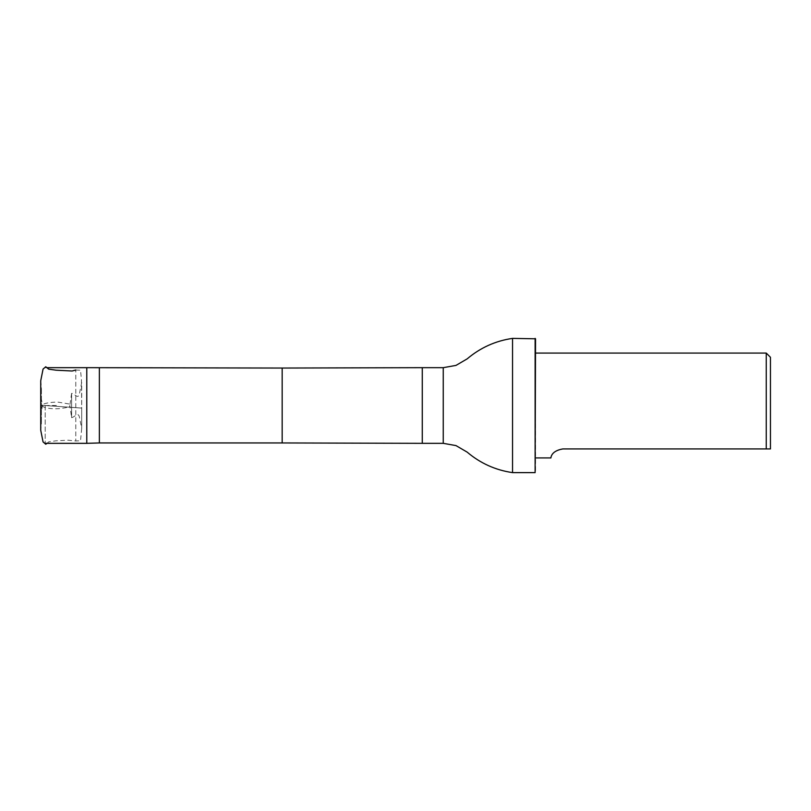 <?xml version="1.0" encoding="UTF-8"?>
<svg xmlns="http://www.w3.org/2000/svg" width="811" height="811" viewBox="0 0 811 811"><rect width="100%" height="100%" fill="white"/><g stroke="black" fill="none" stroke-linecap="round" stroke-linejoin="round"><path stroke-width="0.61" stroke-dasharray="4.05 3.04" d="M71.601 407.426L71.601 393.365L71.601 417.635L71.601 407.426L81.222 408.045L75.778 407.639L75.778 370.019L75.778 440.981L75.778 407.639L81.678 408.095L40.763 405.236L75.778 407.639L41.412 405.318L41.412 423.109L41.412 387.881L41.412 405.318L40.732 405.247L40.732 408.308M86.777 443.333L86.777 367.667M45.203 405.5L45.203 443.333L45.203 405.5M770.45 357.276L770.45 448.929M766.253 353.079L766.253 448.929L562.804 448.929C549.686 451.2 551.267 458.935 550.75 457.921C551.267 458.945 549.686 451.2 562.804 448.929M535.544 338.805L535.544 472.195M99.368 442.948L99.368 368.052M512.542 472.62L512.542 338.38M535.118 338.38L535.118 472.62M56.405 405.5L40.732 405.5M75.778 370.019C82.61 370.384 80.107 370.049 80.573 370.739L81.455 379.883L81.698 408.095L75.778 407.639M282.167 442.948L282.167 368.052M422.278 443.333L422.278 367.667M443.252 443.333L443.252 367.667M47.018 443.333L48.67 441.853L56.131 440.799L68.083 440.201L75.778 440.981C82.61 440.626 80.107 440.9 80.563 440.373L81.698 428.461L81.698 382.559L79.214 394.815C77.643 398.911 74.511 393.609 71.601 393.355M71.601 417.645C74.957 417.026 78.16 411.512 79.417 417.148L81.698 428.441L81.698 408.095M40.732 387.83L40.732 405.247M40.732 380.785L41.412 387.881L40.732 392.24M40.732 422.156L40.732 430.215L41.412 423.109L40.732 418.76M40.732 416.023L42.425 405.429L40.732 394.967M71.601 393.365L69.847 405.561L69.036 403.959L58.696 402.236C55.229 401.658 40.935 403.148 42.344 405.632L42.344 405.368C41.817 408.207 54.824 409.484 60.855 408.42C64.474 407.994 71.348 406.99 69.797 405.49L71.611 417.391L71.611 407.386M47.018 367.667L45.203 367.667"/><path stroke-width="1.22" d="M99.368 368.052L99.368 442.948L282.167 442.948L282.167 368.052L86.777 367.667L86.777 443.333L45.203 443.333M770.45 448.929L770.45 357.276L766.253 353.079L766.253 448.929L770.45 448.929L562.804 448.929C549.686 451.2 551.267 458.935 550.75 457.921C551.267 458.945 549.686 451.2 562.804 448.929M443.252 443.333L443.252 367.667L455.985 365.406L467.156 358.878C480.335 347.716 495.46 340.884 512.542 338.38L512.542 472.62C495.46 470.116 480.335 463.284 467.156 452.122L455.985 445.594L443.252 443.333L422.278 443.333L422.278 367.667L282.167 368.052M535.118 338.38L535.118 472.62L535.544 338.805L512.542 338.38M75.778 370.019L72.159 371.002L56.131 370.201L48.67 369.147L45.761 366.775L43.064 369.076L40.732 380.734L40.732 387.83M47.018 443.333L45.761 444.225L43.064 441.924L40.732 430.266L40.732 380.805M40.732 408.308L40.732 422.156M40.732 418.76L40.732 416.023M40.732 392.24L40.732 394.967M86.777 367.667L47.018 367.667M535.544 457.921L550.75 457.921M535.544 353.079L766.253 353.079M99.368 442.948L86.777 443.333M282.167 442.948L422.278 443.333M443.252 367.667L422.278 367.667M535.118 472.62L512.542 472.62"/></g></svg>
